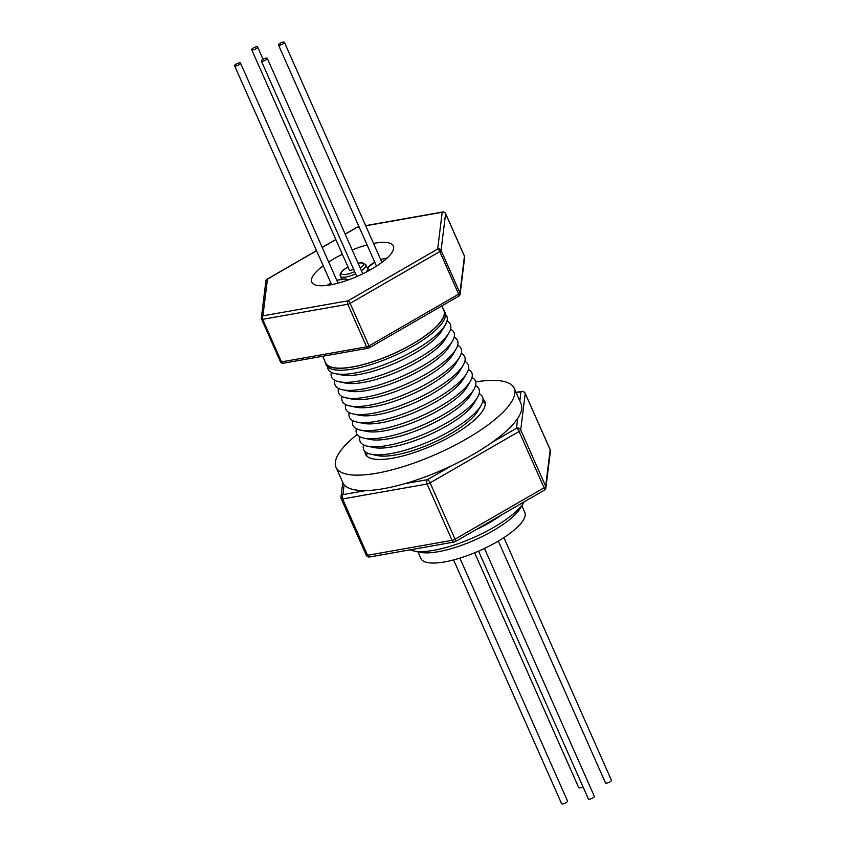 <?xml version="1.0" encoding="UTF-8"?>
<svg xmlns="http://www.w3.org/2000/svg" width="846" height="846" viewBox="0 0 846 846"><rect width="100%" height="100%" fill="white"/><g stroke="black" fill="none" stroke-linecap="round" stroke-linejoin="round"><path stroke-width="1.27" d="M453.583 559.936L561.607 803.7A3.247 0.952 -23.9 0 0 564.293 803.531A3.247 0.952 -23.9 0 0 567.423 801.574A3.247 0.952 -23.9 0 0 567.539 801.067L459.886 558.127M478.561 551.148L588.372 798.962A3.247 0.952 -23.9 0 0 591.068 798.793A3.247 0.952 -23.9 0 0 594.188 796.837A3.247 0.952 -23.9 0 0 594.315 796.329L484.472 548.451M474.648 552.798L578.706 787.626A3.247 0.952 -23.9 0 0 582.957 786.738M498.326 541.091L605.472 782.888A3.247 0.952 -23.9 0 0 608.158 782.719A3.247 0.952 -23.9 0 0 611.288 780.763A3.247 0.952 -23.9 0 0 611.415 780.255L503.899 537.633M417.903 551.814L420.832 558.423A56.851 16.73 -23.9 0 0 421.879 559.957A56.851 16.73 -23.9 0 0 482.41 549.414A56.851 16.73 -23.9 0 0 524.784 512.369L521.845 505.749M357.139 434.453A97.449 28.679 -23.9 0 0 336.01 467.235A97.449 28.679 -23.9 0 0 381.694 472.269A97.449 28.679 -23.9 0 0 475.695 433.321A97.449 28.679 -23.9 0 0 514.199 388.272A97.449 28.679 -23.9 0 0 475.727 381.906M336.01 467.235L342.852 482.675A97.449 28.679 -23.9 0 0 344.153 484.747A97.449 28.679 -23.9 0 0 365.81 490.574A97.449 28.679 -23.9 0 0 388.536 487.708A97.449 28.679 -23.9 0 0 404.578 483.711A97.449 28.679 -23.9 0 0 451.542 465.755A97.449 28.679 -23.9 0 0 492.383 442.162A97.449 28.679 -23.9 0 0 517.689 418.379A97.449 28.679 -23.9 0 0 521.041 403.711L514.199 388.272M364.975 451.394A65.227 19.194 -23.9 0 0 365.472 454.175A65.227 19.194 -23.9 0 0 396.044 457.549A65.227 19.194 -23.9 0 0 458.966 431.481A65.227 19.194 -23.9 0 0 484.737 401.321A65.227 19.194 -23.9 0 0 483.013 399.09M325.372 363.04L326.218 364.964A64.973 19.12 -23.9 0 0 353.374 368.951A64.973 19.12 -23.9 0 0 417.744 343.36A64.973 19.12 -23.9 0 0 445.017 312.322L444.161 310.397A64.973 19.12 156.1 0 1 416.888 341.435A64.973 19.12 156.1 0 1 352.518 367.027A64.973 19.12 156.1 0 1 325.372 363.04A64.973 19.12 156.1 0 1 324.885 361.157M443.093 308.779A64.973 19.12 156.1 0 1 444.161 310.397M441.824 305.935L443.864 310.524A64.645 19.024 156.1 0 1 416.729 341.414A64.645 19.024 156.1 0 1 352.687 366.878A64.645 19.024 156.1 0 1 325.668 362.902L322.717 356.261M410.257 549.794A64.973 19.12 -23.9 0 0 413.99 551L420.335 552.322A59.273 17.449 -23.9 0 0 438.355 551.698A59.273 17.449 -23.9 0 0 520.586 507.886L523.875 502.313A64.973 19.12 -23.9 0 0 524.129 501.868M413.99 551A64.973 19.12 -23.9 0 0 433.744 550.323A64.973 19.12 -23.9 0 0 523.875 502.313M475.103 530.188A59.273 17.449 -23.9 0 0 501.731 514.802M485.244 403.658A64.973 19.12 -23.9 0 0 482.706 401.702M363.547 444.869A64.973 19.12 -23.9 0 0 371.13 454.27L377.464 455.592A59.273 17.449 -23.9 0 0 395.494 454.968A59.273 17.449 -23.9 0 0 477.726 411.156L481.014 405.583A64.973 19.12 -23.9 0 0 479.132 393.644M371.13 454.27A64.973 19.12 -23.9 0 0 390.884 453.593A64.973 19.12 -23.9 0 0 481.014 405.583M359.973 436.8A64.973 19.12 -23.9 0 0 367.555 446.212L373.9 447.523A59.273 17.449 -23.9 0 0 391.92 446.91A59.273 17.449 -23.9 0 0 474.151 403.098L477.44 397.514A64.973 19.12 -23.9 0 0 475.568 385.586M367.555 446.212A64.973 19.12 -23.9 0 0 387.309 445.535A64.973 19.12 -23.9 0 0 477.44 397.514M356.399 428.742A64.973 19.12 -23.9 0 0 363.981 438.154L370.326 439.465A59.273 17.449 -23.9 0 0 388.346 438.852A59.273 17.449 -23.9 0 0 470.588 395.04L473.866 389.456A64.973 19.12 -23.9 0 0 471.994 377.517M363.981 438.154A64.973 19.12 -23.9 0 0 383.735 437.477A64.973 19.12 -23.9 0 0 473.866 389.456M352.824 420.684A64.973 19.12 -23.9 0 0 360.407 430.096L366.752 431.407A59.273 17.449 -23.9 0 0 384.782 430.783A59.273 17.449 -23.9 0 0 467.013 386.982L470.291 381.398A64.973 19.12 -23.9 0 0 468.42 369.459M360.407 430.096A64.973 19.12 -23.9 0 0 380.171 429.408A64.973 19.12 -23.9 0 0 470.291 381.398M349.25 412.626A64.973 19.12 -23.9 0 0 356.843 422.027L363.177 423.349A59.273 17.449 -23.9 0 0 381.208 422.725A59.273 17.449 -23.9 0 0 463.439 378.913L466.728 373.34A64.973 19.12 -23.9 0 0 464.845 361.401M356.843 422.027A64.973 19.12 -23.9 0 0 376.597 421.35A64.973 19.12 -23.9 0 0 466.728 373.34M345.686 404.557A64.973 19.12 -23.9 0 0 353.268 413.969L359.603 415.28A59.273 17.449 -23.9 0 0 377.633 414.667A59.273 17.449 -23.9 0 0 459.864 370.855L463.153 365.271A64.973 19.12 -23.9 0 0 461.282 353.342M353.268 413.969A64.973 19.12 -23.9 0 0 373.023 413.292A64.973 19.12 -23.9 0 0 463.153 365.271M342.112 396.499A64.973 19.12 -23.9 0 0 349.694 405.911L356.039 407.222A59.273 17.449 -23.9 0 0 374.059 406.609A59.273 17.449 -23.9 0 0 456.29 362.797L459.579 357.213A64.973 19.12 -23.9 0 0 457.707 345.274M349.694 405.911A64.973 19.12 -23.9 0 0 369.448 405.234A64.973 19.12 -23.9 0 0 459.579 357.213M338.537 388.441A64.973 19.12 -23.9 0 0 346.12 397.853L352.465 399.164A59.273 17.449 -23.9 0 0 370.485 398.54A59.273 17.449 -23.9 0 0 452.726 354.738L456.005 349.155A64.973 19.12 -23.9 0 0 454.133 337.216M346.12 397.853A64.973 19.12 -23.9 0 0 365.874 397.165A64.973 19.12 -23.9 0 0 456.005 349.155M334.963 380.383A64.973 19.12 -23.9 0 0 342.545 389.784L348.89 391.106A59.273 17.449 -23.9 0 0 366.921 390.482A59.273 17.449 -23.9 0 0 449.152 346.67L452.43 341.097A64.973 19.12 -23.9 0 0 450.558 329.157M342.545 389.784A64.973 19.12 -23.9 0 0 362.31 389.107A64.973 19.12 -23.9 0 0 452.43 341.097M331.399 372.314A64.973 19.12 -23.9 0 0 338.982 381.726L345.316 383.037A59.273 17.449 -23.9 0 0 363.346 382.424A59.273 17.449 -23.9 0 0 445.578 338.612L448.866 333.028A64.973 19.12 -23.9 0 0 446.984 321.099M338.982 381.726A64.973 19.12 -23.9 0 0 358.736 381.049A64.973 19.12 -23.9 0 0 448.866 333.028M327.508 366.804A64.973 19.12 -23.9 0 0 335.407 373.668L341.752 374.979A59.273 17.449 -23.9 0 0 359.772 374.366A59.273 17.449 -23.9 0 0 442.003 330.553L445.292 324.97A64.973 19.12 -23.9 0 0 445.514 314.511M335.407 373.668A64.973 19.12 -23.9 0 0 355.161 372.991A64.973 19.12 -23.9 0 0 445.292 324.97M234.712 65.237A3.247 0.952 -23.9 0 0 234.585 65.745A3.247 0.952 -23.9 0 0 237.271 65.565A3.247 0.952 -23.9 0 0 240.401 63.619A3.247 0.952 -23.9 0 0 240.528 63.112A3.247 0.952 -23.9 0 0 237.842 63.281A3.247 0.952 -23.9 0 0 234.712 65.237M261.477 60.5A3.247 0.952 -23.9 0 0 261.361 61.007A3.247 0.952 -23.9 0 0 264.047 60.838A3.247 0.952 -23.9 0 0 267.167 58.882A3.247 0.952 -23.9 0 0 267.294 58.374A3.247 0.952 -23.9 0 0 264.608 58.543A3.247 0.952 -23.9 0 0 261.477 60.5M251.812 49.163A3.247 0.952 -23.9 0 0 251.685 49.671A3.247 0.952 -23.9 0 0 254.371 49.491A3.247 0.952 -23.9 0 0 257.501 47.545A3.247 0.952 -23.9 0 0 257.628 47.038A3.247 0.952 -23.9 0 0 254.932 47.207A3.247 0.952 -23.9 0 0 251.812 49.163M353.617 269.197A3.247 0.952 156.1 0 1 349.366 270.086L251.685 49.671M278.577 44.426A3.247 0.952 -23.9 0 0 278.461 44.933A3.247 0.952 -23.9 0 0 281.147 44.764A3.247 0.952 -23.9 0 0 284.267 42.808A3.247 0.952 -23.9 0 0 284.393 42.3A3.247 0.952 -23.9 0 0 281.707 42.469A3.247 0.952 -23.9 0 0 278.577 44.426M377.327 265.581A3.247 0.952 156.1 0 1 376.132 265.358L278.461 44.933M373.53 243.447A44.637 13.134 156.1 0 1 393.369 245.975A44.637 13.134 156.1 0 1 387.246 257.924A44.637 13.134 156.1 0 1 343.613 281.528A44.637 13.134 156.1 0 1 311.762 282.141A44.637 13.134 156.1 0 1 317.885 270.191A44.637 13.134 156.1 0 1 323.214 265.75M328.65 261.974A44.637 13.134 156.1 0 1 342.366 254.308M352.19 249.951A44.637 13.134 156.1 0 1 367.09 244.949M367.111 452.927A64.973 19.12 -23.9 0 0 366.857 456.121M458.997 295.899A2.601 2.443 -173 0 0 460.118 294.165L464.644 257.438A2.601 2.443 -173 0 0 464.454 256.211L445.588 213.636A2.601 2.443 -173 0 0 442.194 212.272L365.715 225.797M458.553 296.121A2.601 0.846 -120 0 0 458.839 296.1A2.601 2.601 0 0 0 460.118 294.165L460.118 294.165A2.601 2.443 -173 0 0 459.938 292.938A2.601 0.761 156.1 0 1 459.558 293.488A2.601 0.761 156.1 0 1 458.648 294.144L439.783 251.569A2.601 0.846 -120 0 0 437.668 249.01L442.194 212.272A2.601 1.597 80 0 1 442.744 211.986A2.601 2.601 0 0 1 445.578 213.499A2.601 0.761 156.1 0 1 445.588 213.636L441.073 250.363A2.601 2.443 -173 0 0 437.668 249.01L348.044 300.785A2.601 1.597 80 0 0 347.759 304.264L262.651 319.312A2.601 0.761 156.1 0 1 261.573 319.154A2.601 0.761 156.1 0 1 261.551 319.016A2.601 2.443 -173 0 1 261.361 317.789L261.361 317.789A2.601 2.601 0 0 0 261.573 319.154L280.438 361.728A2.601 0.761 156.1 0 1 280.417 361.591M316.563 250.733L267.463 279.106L262.937 315.833A2.601 1.597 -100 0 0 262.651 319.312L281.517 361.887A2.601 1.597 80 0 0 283.262 363.241L368.37 348.182A2.601 1.597 -100 0 0 368.919 347.896A2.601 0.846 -120 0 0 369.216 347.875L458.839 296.1A2.601 0.846 -120 0 0 458.648 294.144L369.015 345.929A2.601 0.761 156.1 0 1 366.625 346.839L347.759 304.264A2.601 0.761 156.1 0 0 350.149 303.354A2.601 0.846 -120 0 0 348.044 300.785L262.937 315.833A2.601 2.443 -173 0 0 261.361 317.789L265.887 281.062A2.601 2.443 -173 0 1 267.463 279.106A2.601 0.846 -120 0 0 267.167 279.127A2.601 0.846 -120 0 0 267.019 279.328M283.262 363.241A2.601 2.601 0 0 1 280.438 361.728A2.601 0.761 156.1 0 0 281.517 361.887L366.625 346.839A2.601 1.597 -100 0 0 368.37 348.182A2.601 2.601 0 0 0 369.216 347.875A2.601 0.846 -120 0 0 369.015 345.929L350.149 303.354L439.783 251.569A2.601 0.761 156.1 0 0 440.692 250.913A2.601 0.761 156.1 0 0 441.073 250.363L459.938 292.938L464.454 256.211A2.601 0.761 156.1 0 0 464.443 256.074L445.578 213.499A2.601 0.761 156.1 0 0 445.461 213.372M359.127 226.971L357.086 227.331A2.601 0.846 -120 0 0 356.79 227.352A2.601 2.601 0 0 1 357.647 227.035L359.042 226.791M366.159 554.913A3.247 0.952 -23.9 0 0 366.181 555.082A3.247 0.952 -23.9 0 0 367.534 555.283L452.06 540.33L427.103 484.018A3.247 0.952 -23.9 0 0 430.096 482.876A3.247 1.058 -120 0 0 427.452 479.671L451.542 465.755M344.153 484.747L342.937 494.614A3.247 3.056 -173 0 0 340.97 497.057L340.97 497.057A3.247 3.056 -173 0 0 341.202 498.601A3.247 0.952 -23.9 0 0 341.224 498.77A3.247 0.952 -23.9 0 0 342.577 498.971L367.534 555.283A3.247 1.999 -100 0 0 369.713 556.964L454.239 542.022A3.247 3.247 0 0 0 455.296 541.63A3.247 1.058 -120 0 0 455.053 539.188L544.063 487.772A3.247 0.952 -23.9 0 0 545.205 486.947A3.247 0.952 -23.9 0 0 545.67 486.249L550.164 449.776A3.247 0.952 -23.9 0 0 550.143 449.607A3.247 0.952 -23.9 0 0 550.027 449.469M454.926 541.662A3.247 1.058 -120 0 0 455.296 541.63L544.306 490.204A3.247 1.058 -120 0 0 544.063 487.772L519.106 431.46A3.247 1.058 -120 0 0 516.472 428.245L517.689 418.379M454.239 542.022A3.247 1.999 80 0 1 452.06 540.33A3.247 0.952 -23.9 0 0 455.053 539.188L430.096 482.876L519.106 431.46A3.247 0.952 -23.9 0 0 520.248 430.635A3.247 0.952 -23.9 0 0 520.724 429.937A3.247 3.056 -173 0 0 516.472 428.245L492.383 442.162M544.306 490.204A3.247 3.247 0 0 0 545.903 487.793L550.397 451.32A3.247 3.056 -173 0 0 550.164 449.776L525.207 393.464A3.247 3.056 -173 0 0 520.967 391.772L516.134 392.629M545.903 487.793A3.247 3.056 -173 0 0 545.67 486.249L520.724 429.937L525.207 393.464A3.247 0.952 -23.9 0 0 525.186 393.295A3.247 0.952 -23.9 0 0 525.038 393.136M346.3 280.629A12.024 3.543 -23.9 0 0 346.31 280.396A12.024 3.543 -23.9 0 0 336.824 280.417M340.219 275.775A13.97 4.114 -23.9 0 0 340.314 276.134A13.97 4.114 -23.9 0 0 355.658 273.818M361.348 270.614A13.97 4.114 -23.9 0 0 365.958 265.179A13.97 4.114 -23.9 0 0 365.853 264.819L362.596 262.746L358.017 263.085M347.981 266.976A12.024 3.543 -23.9 0 0 341.255 273.332A12.024 3.543 -23.9 0 0 354.675 271.587M360.311 268.267A12.024 3.543 -23.9 0 0 363.41 264.216A12.024 3.543 -23.9 0 0 358.07 263.212M366.984 270.91A13.97 4.114 -23.9 0 0 367.09 271.397A13.97 4.114 -23.9 0 0 367.175 271.555L367.756 267.579L374.715 262.154M374.757 262.239A12.024 3.543 -23.9 0 0 368.021 268.489A12.024 3.543 -23.9 0 0 370.273 269.874M386.939 258.21A12.024 3.543 -23.9 0 0 380.689 259.606M330.881 283.05A12.024 3.543 -23.9 0 0 327.254 285.366M357.647 227.035A2.601 1.597 -100 0 0 357.086 227.331L345.21 234.194M335.851 239.598L322.22 247.466M464.348 255.968A2.601 0.761 156.1 0 1 464.443 256.074A2.601 2.601 0 0 1 464.644 257.438M365.81 490.574L342.937 494.614A3.247 1.999 80 0 0 342.577 498.971L427.103 484.018A3.247 1.999 -100 0 1 427.452 479.671L404.578 483.711M519.825 400.972L520.967 391.772A3.247 1.999 80 0 1 521.654 391.412A3.247 3.247 0 0 1 525.186 393.295L550.143 449.607A3.247 3.247 0 0 1 550.397 451.32M234.585 65.745L331.6 284.658M261.361 61.007L356.853 276.515M341.594 279.021L340.081 275.267L340.272 273.66L343.233 269.99L347.949 266.892M387.172 257.988L380.658 259.521M367.365 268.214L365.853 264.819M348.14 279.984L345.496 278.82L336.782 280.333M330.849 282.966L326.979 285.398M284.393 42.3L381.916 262.366M257.628 47.038L263.043 59.262M267.294 58.374L362.765 273.797M240.528 63.112L338.04 283.167M316.51 250.617L267.167 279.127A2.601 2.601 0 0 0 265.887 281.062M322.167 247.349L335.799 239.481M345.157 234.067L356.79 227.352M365.631 225.628L442.744 211.986M342.767 482.474L340.97 497.057A3.247 3.247 0 0 0 341.224 498.77L366.181 555.082A3.247 3.247 0 0 0 369.713 556.964M516.028 392.407L521.654 391.412"/></g></svg>
